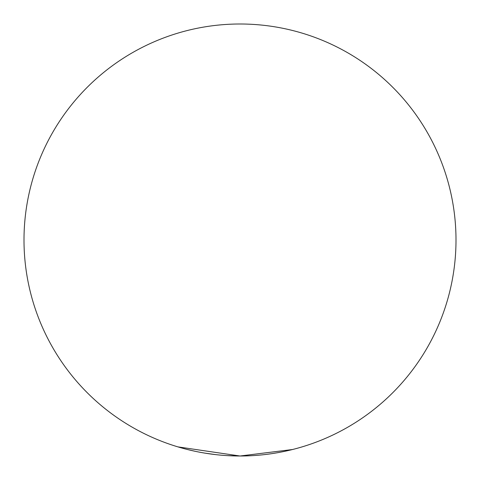 <?xml version="1.0" encoding="UTF-8"?>
<svg xmlns="http://www.w3.org/2000/svg" width="480" height="480" viewBox="0 0 480 480"><rect width="100%" height="100%" fill="white"/><g stroke="black" fill="none" stroke-linecap="round" stroke-linejoin="round"><path stroke-width="0.72" d="M239.4 456L227.364 455.628L239.4 456M215.784 454.638L204.906 453.132L215.784 454.638M187.662 449.562L195.372 451.338L187.668 449.562M177.9 446.88L240 456L227.016 455.61M215.82 454.644L204.906 453.132M195.372 451.338L187.59 449.544M456 240A216 216 0 0 0 240 24A216 216 0 0 0 24 240A216 216 0 0 0 240 456A216 216 0 0 0 456 240M240 456L292.47 449.532"/></g></svg>
